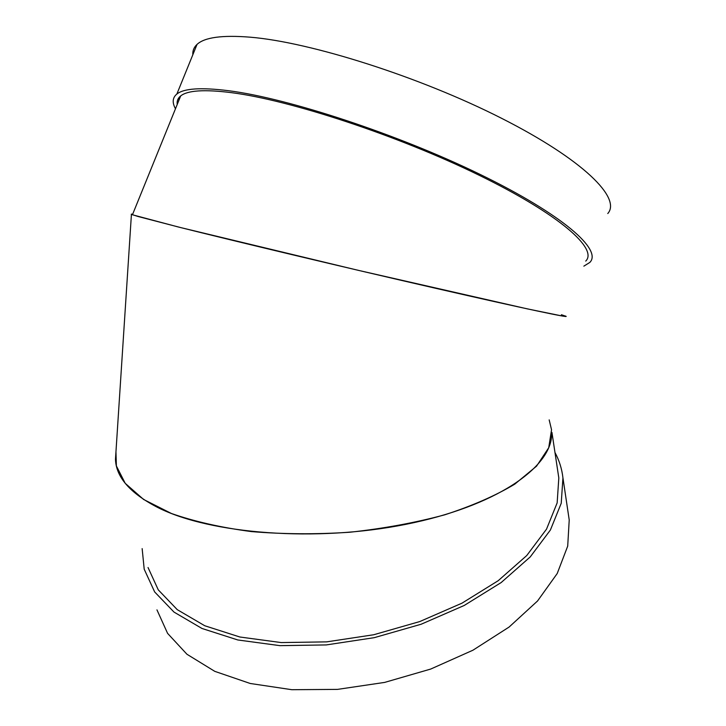 <?xml version="1.0" encoding="UTF-8"?>
<svg xmlns="http://www.w3.org/2000/svg" width="726" height="726" viewBox="0 0 726 726"><rect width="100%" height="100%" fill="white"/><g stroke="black" fill="none" stroke-linecap="round" stroke-linejoin="round"><path stroke-width="1.09" d="M148.04 567.532L158.277 589.866L177.262 609.658L204.75 625.748L239.889 637.011L281.225 642.574L326.682 641.866L373.754 634.742L419.728 621.574L461.972 603.17L498.217 580.691L526.749 555.535L546.524 529.154L557.151 502.9L558.811 477.962L558.022 472.726M551.669 434.665C551.061 467.871 495.359 506.494 405.77 524.353C316.364 542.322 210.331 534.064 157.814 507.519C130.172 493.281 116.051 477.2 115.47 459.277L115.96 451.744L116.378 465.938L125.208 483.307L143.612 499.47L171.445 513.5C194.432 521.54 221.076 527.566 251.396 531.586C283.204 534.245 316.064 534.463 349.977 532.222C383.573 528.573 415.154 522.774 444.729 514.825C472.317 505.85 495.686 495.613 514.807 484.124L536.559 466.146L548.729 447.733L551.542 429.756L549.174 419.882M554.982 452.534C559.265 460.429 561.915 468.878 562.94 477.899L561.225 503.29L550.39 530.025L530.243 556.915L501.167 582.551L464.223 605.466L421.162 624.233L374.28 637.664L326.292 644.924L279.946 645.65L237.81 639.969L202 628.48L174.004 612.091L154.656 591.935L144.202 569.202L142.151 548.62M568.394 514.471L569.22 519.979L567.705 546.115L557.214 573.522L537.558 600.974L509.117 627.037L472.935 650.215L430.69 669.063L384.662 682.404L337.472 689.391L291.825 689.7L250.234 683.484L214.778 671.35L186.945 654.253L167.579 633.353L156.952 609.867M558.53 476.075L558.702 477.018M561.407 314.73L566.017 316.309L562.759 316.109L527.43 308.895L358.29 270.335L180.62 227.565L138.04 216.493L131.424 214.361L132.658 214.224C130.843 213.989 130.771 214.179 132.441 214.778L177.761 226.848C234.298 241.077 346.747 267.903 435.618 288.286C524.735 308.722 572.623 318.778 565.5 316.055M177.235 104.444C176.736 101.023 177.888 98.182 180.692 95.923C187.598 90.342 204.605 89.262 231.694 92.692C290.255 100.17 397.821 135.526 478.597 174.975C559.61 214.442 598.288 248.918 585.728 261.088M175.474 108.773C172.044 102.538 172.507 97.629 176.863 94.044C183.878 88.391 201.093 87.274 228.508 90.705C288.068 98.237 397.93 134.292 480.44 174.576C563.194 214.878 602.58 250.043 589.802 262.44L583.858 266.152M192.835 54.749C192.544 50.711 193.942 47.254 197.045 44.386C204.596 37.353 222.265 34.948 250.043 37.171C310.392 42.081 420.145 76.883 501.739 118.383C583.586 159.883 621.574 198.252 607.771 213.544M178.778 100.642L178.759 97.883M558.811 477.962L551.942 432.397M569.22 519.979L562.94 477.899M115.47 459.277L131.424 214.361M180.692 95.923L132.441 214.778M197.045 44.386L176.863 94.044"/></g></svg>
